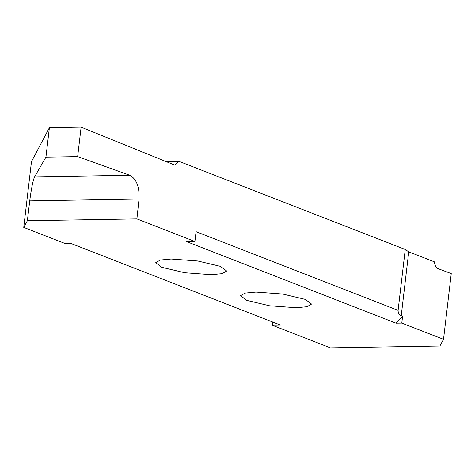 <?xml version="1.0" encoding="UTF-8"?>
<svg xmlns="http://www.w3.org/2000/svg" width="475" height="475" viewBox="0 0 475 475"><rect width="100%" height="100%" fill="white"/><g stroke="black" fill="none" stroke-linecap="round" stroke-linejoin="round"><path stroke-width="0.71" d="M255.989 292.083L245.165 293.099L240.588 295.741L246.81 300.402L269.586 305.787L296.163 307.729L306.987 306.719L311.558 304.077L305.342 299.416L282.566 294.031L255.989 292.083M402.598 316.207L396.019 323.178L186.663 241.644L194.91 241.508L136.907 218.916L139.032 199.049C139.585 186.901 136.503 178.974 129.788 175.269L77.663 156.613L45.938 157.148L34.568 176.872C32.923 180.714 31.314 188.723 29.735 200.883L27.366 220.756L23.75 227.424L65.485 243.681L71.256 243.58L280.612 325.12L272.365 325.256L330.368 347.843L439.903 346.002L443.525 339.334L401.791 323.083L402.598 316.207L401.244 315.679L408.738 251.851L405.252 249.488L178.927 161.346L166.007 161.565M396.019 323.178L401.791 323.083M27.366 220.756L136.907 218.916M171.113 259.029L160.289 260.045L155.717 262.687L161.933 267.342L184.71 272.733L211.286 274.675L222.11 273.665L226.688 271.023L220.465 266.362L197.689 260.977L171.113 259.029M45.938 157.148L49.4 127.692L31.475 161.666L23.75 227.424M49.4 127.692L81.124 127.157L77.663 156.613M81.124 127.157L174.034 164.819L175.132 165.027L178.927 161.346M272.745 322.05L272.365 325.256M408.738 251.851L434.382 261.838C434.809 265.418 436.038 267.686 438.063 268.648L451.25 273.576L443.525 339.334M194.91 241.508L196.062 231.687L398.098 310.371C398.068 313.055 399.119 314.824 401.244 315.679M398.098 310.371L405.252 249.488M129.788 175.269L34.568 176.872M29.735 200.883L139.032 199.049"/></g></svg>
